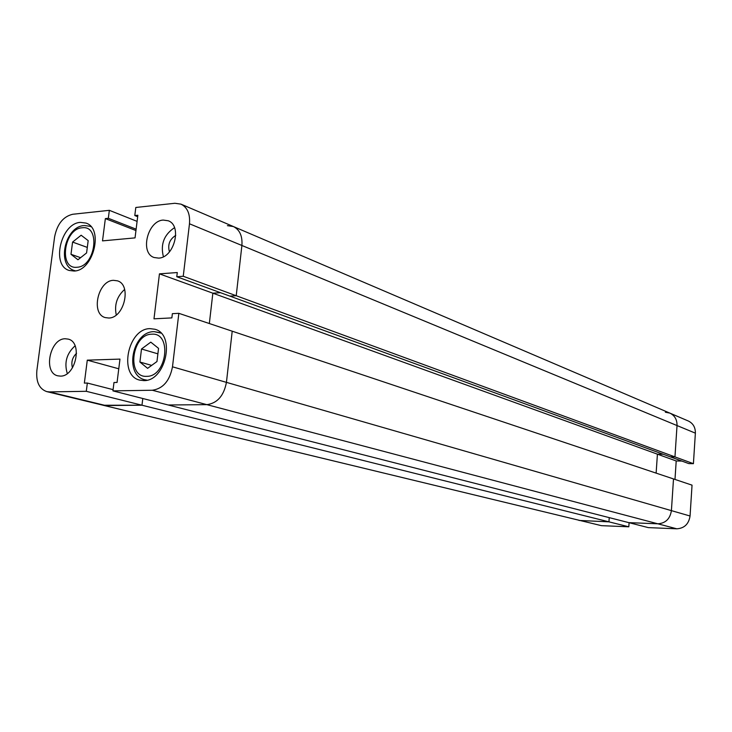 <?xml version="1.0" encoding="UTF-8"?>
<svg xmlns="http://www.w3.org/2000/svg" width="732" height="732" viewBox="0 0 732 732"><rect width="100%" height="100%" fill="white"/><g stroke="black" fill="none" stroke-linecap="round" stroke-linejoin="round"><path stroke-width="1.1" d="M158.606 258.112C174.189 257.856 182.46 225.447 168.177 220.762L163.236 220.076C147.544 220.707 139.656 253.116 154.15 257.518L158.606 258.112M60.372 376.111C75.735 376.742 82.972 342.228 68.177 339.108L65.23 338.76C49.785 338.495 42.877 372.945 57.855 375.827L60.372 376.111M143.719 380.594C165.743 381.564 175.955 334.304 154.9 329.263L150.033 328.641C127.816 328.394 118.31 375.626 139.775 380.128L143.719 380.594M74.06 271.041C93.449 270.84 103.944 228.411 85.973 223.077L80.392 222.382C60.848 223.205 50.938 265.515 69.201 270.456L74.06 271.041M108.739 318.017C124.22 318.21 131.97 284.711 117.376 280.823L113.487 280.329C97.896 280.512 90.521 313.973 105.307 317.597L108.739 318.017M112.938 390.879L628.834 522.639L657.839 523.801L206.863 404.65C217.322 403.222 223.846 395.792 226.435 382.36L671.409 510.634C670.082 518.887 665.553 523.279 657.839 523.801C665.553 523.279 670.082 518.887 671.409 510.634L690.056 516.005L692.042 485.151L673.504 478.938L671.409 510.634L673.504 478.938L232.209 331.193L226.435 382.36L232.209 331.193L178.846 313.323L172.487 366.814L226.435 382.36C223.846 395.792 217.322 403.222 206.863 404.65L168.186 404.988L206.863 404.65L152.338 390.248L112.938 390.879L113.982 382.507L117.065 382.443L119.975 359.101L87.282 360.153L84.354 383.111L87.346 383.046L86.294 391.309L49.41 391.904L105.664 405.537L141.981 405.217L86.294 391.309M227.405 225.648L233.407 226.545C239.748 229.766 242.576 236.079 241.899 245.476L236.216 295.728L183.247 276.266L189.478 223.782C190.256 213.973 187.429 207.43 180.987 204.146L174.884 203.276L135.804 207.476L134.798 215.547L137.854 215.235L135.045 237.882L102.507 240.883L105.362 218.603L108.327 218.292L109.343 210.322L72.715 214.266C63.226 216.535 57.197 224.056 54.616 236.839L36.865 370.529C35.932 381.866 39.217 388.893 46.738 391.611L49.41 391.904M169.458 251.863C167.5 244.79 169.604 239.3 175.753 235.393M72.468 367.821C70.967 362.212 72.331 357.381 76.54 353.327M124.632 289.442C116.974 296.35 114.183 304.851 116.269 314.952M183.247 276.266L176.778 276.733L177.281 272.542L159.448 273.85L153.985 318.823L171.864 317.898L172.368 313.671L178.846 313.323M152.338 390.248C163.016 388.674 169.733 380.869 172.487 366.814M628.815 526.802L601.42 525.658L103.029 405.235L141.981 405.217L142.795 398.501L141.981 405.217L608.942 521.843L578.985 520.434L608.942 521.843L609.244 517.634L608.942 521.843L628.815 526.802L629.099 522.703M693.414 463.676L688.812 463.603L670.265 456.841L674.959 456.896L670.265 456.841L229.885 296.112L236.216 295.728L693.414 463.676L695.373 433.152L677.027 425.557L674.959 456.896L677.027 425.557C677.137 419.665 674.758 415.52 669.89 413.123C674.758 415.52 677.137 419.665 677.027 425.557L241.899 245.476L236.216 295.728L229.885 296.112L176.778 276.733M674.986 479.442L676.203 460.977L657.418 454.169L663.155 454.243L657.418 454.169L656.128 473.128L657.418 454.169L212.847 293.184L209.343 323.535L212.847 293.184L220.552 292.709L212.847 293.184L159.448 273.85M137.094 221.375L109.343 210.322M75.085 345.833C66.621 353.465 64.032 362.697 67.298 373.53M174.509 227.67C163.995 234.698 160.299 244.378 163.41 256.722M113.094 389.653L87.346 383.046M118.767 368.791L87.282 360.153M137.671 216.709L134.798 215.547M135.951 230.543L105.362 218.603M136.125 229.171L108.327 218.292M150.783 342.146L141.505 348.999L139.913 362.038L147.608 368.342L156.968 361.526L158.551 348.368L150.783 342.146M141.505 348.999L157.892 353.84M139.913 362.038L151.67 365.387M88.179 240.618L81.142 235.228L72.587 242.072L70.986 254.297L77.958 259.769L86.586 252.943L88.179 240.618M72.587 242.072L87.3 247.407M70.986 254.297L80.593 257.682M657.839 523.801L628.834 522.639L648.332 527.616L676.789 528.806L657.839 523.801M180.987 204.146L233.407 226.545C239.748 229.766 242.576 236.079 241.899 245.476L189.478 223.782M676.203 460.977L681.84 461.059M690.056 516.005C688.775 524.048 684.347 528.312 676.789 528.806M601.42 525.658L46.738 391.611M233.407 226.545L688.336 421.01C693.122 423.361 695.464 427.406 695.373 433.152M669.89 413.123L665.361 412.208M75.442 270.858L74.344 270.547C56.437 265.46 64.736 227.121 83.658 225.584M82.112 227.789C63.776 228.695 58.368 269.596 76.979 267.253C95.599 266.723 100.943 224.861 82.112 227.789M146.995 380.173L144.845 379.78C123.964 375.196 132.108 331.98 153.619 331.651M151.753 334.204C131.705 334.085 126.297 377.712 146.638 376.34C167.015 376.898 172.322 332.182 151.753 334.204M154.434 331.697L160.976 333.106M90.978 226.664L90.018 226.289L91.061 226.755M74.344 270.547L75.323 270.877M144.845 379.78L146.61 380.256M154.077 331.623L160.701 332.822M90.018 226.289L84.29 225.52"/></g></svg>
